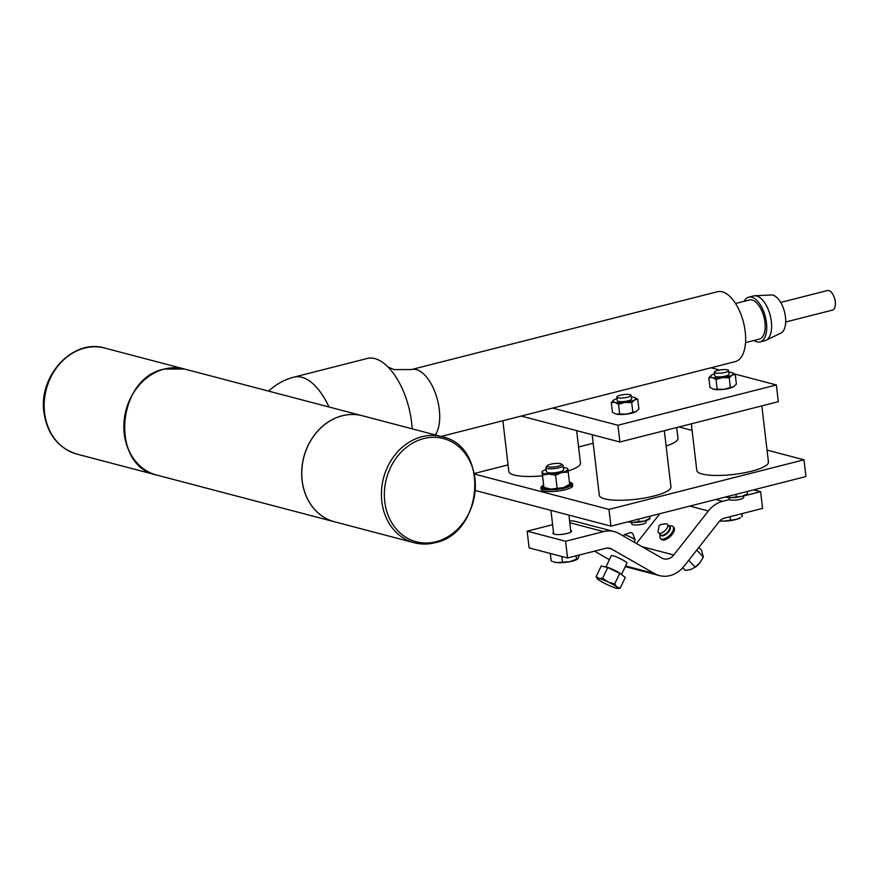 <?xml version="1.0" encoding="UTF-8"?>
<svg xmlns="http://www.w3.org/2000/svg" width="879" height="879" viewBox="0 0 879 879"><rect width="100%" height="100%" fill="white"/><g stroke="black" fill="none" stroke-linecap="round" stroke-linejoin="round"><path stroke-width="1.32" d="M714.319 372.256L714.748 375.882A7.208 1.648 -6.7 0 0 721.209 376.772A7.208 1.648 -6.7 0 0 728.9 374.63A7.208 1.648 -6.7 0 0 729.065 374.201L728.647 370.575A7.208 1.648 -6.7 0 0 722.175 369.685A7.208 1.648 -6.7 0 0 714.495 371.828A7.208 1.648 -6.7 0 0 714.319 372.256A7.208 1.648 -6.7 0 0 720.78 373.146A7.208 1.648 -6.7 0 0 728.471 371.004A7.208 1.648 -6.7 0 0 728.647 370.575M616.805 397.066L617.234 400.692A7.208 1.648 -6.7 0 0 623.694 401.571A7.208 1.648 -6.7 0 0 631.386 399.429A7.208 1.648 -6.7 0 0 631.561 399L631.133 395.374A7.208 1.648 -6.7 0 0 624.672 394.495A7.208 1.648 -6.7 0 0 616.981 396.627A7.208 1.648 -6.7 0 0 616.805 397.066A7.208 1.648 -6.7 0 0 623.266 397.945A7.208 1.648 -6.7 0 0 630.957 395.803A7.208 1.648 -6.7 0 0 631.133 395.374M691.323 423.821L696.805 470.474A36.061 8.23 -6.7 0 0 724.725 475.231A36.061 8.23 -6.7 0 0 768.444 462.057L761.84 405.889M592.182 434.709L599.291 495.273A36.061 8.23 -6.7 0 0 627.221 500.03A36.061 8.23 -6.7 0 0 670.93 486.856L664.326 430.688M666.128 445.983A36.061 8.23 -6.7 0 0 677.973 438.291L676.709 427.535M502.865 420.733L508.831 471.507A36.061 8.23 -6.7 0 0 536.75 476.264A36.061 8.23 -6.7 0 0 542.486 475.814M568.109 470.946A36.061 8.23 -6.7 0 0 580.459 463.09L576.646 430.633M631.529 522.401L631.715 523.994A7.208 1.648 -6.7 0 0 638.176 524.873A7.208 1.648 -6.7 0 0 645.867 522.73A7.208 1.648 -6.7 0 0 646.043 522.302L645.856 520.72M552.001 463.914A7.263 1.659 173.3 0 1 561.318 464.024A7.263 1.659 173.3 0 1 556.693 466.551A7.263 1.659 173.3 0 1 549.562 467.013A7.263 1.659 173.3 0 1 547.287 465.672A7.263 1.659 173.3 0 1 552.001 463.914M561.318 464.024L562.813 465.134A8.658 1.978 173.3 0 1 563.098 465.573A8.658 1.978 173.3 0 1 557.297 468.155A8.658 1.978 173.3 0 1 545.914 467.584A8.658 1.978 173.3 0 1 546.09 467.101L547.287 465.672M545.914 467.584L546.397 471.759A8.658 1.978 -6.7 0 0 557.78 472.32A8.658 1.978 -6.7 0 0 563.593 469.738L563.098 465.573M569.438 482.23A15.866 3.626 173.3 0 1 570.559 482.505L570.57 482.615M569.515 482.824L570.768 482.571A15.866 3.626 173.3 0 1 572.471 483.747L572.482 483.846A15.866 3.626 173.3 0 1 572.526 483.955A15.866 3.626 173.3 0 1 571.669 485.34L571.515 485.45A15.866 3.626 173.3 0 1 568.284 487.01L567.977 487.12A15.866 3.626 173.3 0 1 562.923 488.482L562.505 488.57A15.866 3.626 173.3 0 1 558.132 489.284A15.866 3.626 173.3 0 1 556.484 489.482L556.033 489.537A15.866 3.626 173.3 0 1 550.1 489.856L549.694 489.856A15.866 3.626 173.3 0 1 544.859 489.526L544.573 489.482A15.866 3.626 173.3 0 1 541.684 488.548L541.563 488.46A15.866 3.626 173.3 0 1 541.003 487.658A15.866 3.626 173.3 0 1 541.112 487.109L543.815 486.878L541.178 486.999A15.866 3.626 173.3 0 1 543.255 485.428L543.629 485.439M572.701 485.593A15.866 3.626 173.3 0 1 572.723 485.702A15.866 3.626 173.3 0 1 571.877 487.087L571.724 487.197A15.866 3.626 173.3 0 1 568.493 488.757L568.186 488.867A15.866 3.626 173.3 0 1 563.12 490.229L562.714 490.306A15.866 3.626 173.3 0 1 558.341 491.031A15.866 3.626 173.3 0 1 556.693 491.229L556.638 490.79M621.486 574.569L626.98 563.043A8.658 1.033 -154.5 0 0 621.585 559.363A8.658 1.033 -154.5 0 0 612.586 555.616A8.658 1.033 -154.5 0 0 611.355 555.594L605.862 567.109M634.122 542.189L635.121 540.091A6.131 0.725 -154.5 0 0 635.121 539.992A6.131 0.725 -154.5 0 0 630.979 537.322A6.131 0.725 -154.5 0 0 624.925 534.828A6.131 0.725 -154.5 0 0 624.134 534.751A6.131 0.725 -154.5 0 0 624.057 534.817L623.453 536.091M632.572 533.388L630.803 532.52M668.963 525.961L670.325 525.785A8.658 4.153 136.2 0 1 672.929 526.444A8.658 4.153 136.2 0 1 673.446 527.4A8.658 4.153 136.2 0 1 668.732 536.179A8.658 4.153 136.2 0 1 660.426 538.42A8.658 4.153 136.2 0 1 659.909 537.476A8.658 4.153 136.2 0 1 659.876 535.805L660.107 534.443M672.929 526.444L673.819 527.389A8.658 4.153 136.2 0 1 674.347 528.334A8.658 4.153 136.2 0 1 669.633 537.113A8.658 4.153 136.2 0 1 661.327 539.365L660.426 538.42M660.349 524.521L665.546 523.84A6.131 2.945 136.2 0 1 667.381 524.313A6.131 2.945 136.2 0 1 667.754 524.983A6.131 2.945 136.2 0 1 664.414 531.202A6.131 2.945 136.2 0 1 658.536 532.795A6.131 2.945 136.2 0 1 658.162 532.125A6.131 2.945 136.2 0 1 658.14 530.938L659.041 525.774L660.733 524.73L659.041 525.774M570.713 530.356A9.372 2.143 173.3 0 1 571.526 531.092A9.372 2.143 173.3 0 1 564.878 533.949A9.372 2.143 173.3 0 1 554.286 534.201A9.372 2.143 173.3 0 1 552.902 533.278A9.372 2.143 173.3 0 1 553.517 532.377M729.043 497.602L729.229 499.184A7.208 1.648 -6.7 0 0 735.69 500.074A7.208 1.648 -6.7 0 0 743.381 497.932A7.208 1.648 -6.7 0 0 743.557 497.503L743.37 495.921M616.992 398.648A11.537 2.637 -6.7 0 0 614.179 399.78A11.537 2.637 -6.7 0 0 613.795 400.011A11.537 2.637 -6.7 0 0 614.773 402.362A11.537 2.637 -6.7 0 0 624.991 402.428A11.537 2.637 -6.7 0 0 634.605 399.912L631.715 402.615L632.858 412.328L635.989 411.636A11.537 2.637 -6.7 0 0 636.374 411.394A11.537 2.637 -6.7 0 0 636.429 411.35M636.374 411.394L635.989 411.636A11.537 2.637 173.3 0 1 626.364 414.141A11.537 2.637 173.3 0 1 616.157 414.075A11.537 2.637 173.3 0 1 615.421 413.855A11.537 2.637 173.3 0 1 615.377 413.844L612.432 412.196L611.29 402.472L614.179 399.78M552.583 408.087L617.915 425.26L776.366 384.958L734.624 373.982M719.582 370.026L711.034 367.785M714.506 373.839A11.537 2.637 -6.7 0 0 711.693 374.981A11.537 2.637 -6.7 0 0 711.309 375.212A11.537 2.637 -6.7 0 0 712.287 377.563A11.537 2.637 -6.7 0 0 722.505 377.629A11.537 2.637 -6.7 0 0 732.119 375.113L729.229 377.805L730.372 387.529L733.493 386.826A11.537 2.637 -6.7 0 0 733.877 386.595A11.537 2.637 -6.7 0 0 733.943 386.551M733.877 386.595L733.493 386.826A11.537 2.637 173.3 0 1 723.878 389.342A11.537 2.637 173.3 0 1 713.66 389.276A11.537 2.637 173.3 0 1 712.935 389.056A11.537 2.637 173.3 0 1 712.891 389.034M521.214 416.064L619.882 441.994L778.333 401.692L776.366 384.958M617.915 425.26L619.882 441.994M638.462 519.148L638.736 521.544L644.483 521.104A11.537 2.637 -6.7 0 0 649.054 519.357L649.999 518.72M649.911 518.17L644.483 521.104A11.537 2.637 173.3 0 1 633.023 522.467A11.537 2.637 173.3 0 1 628.1 521.818L628.056 521.796M649.999 518.676L649.713 516.281M638.736 521.544L633.023 522.467L628.265 521.741M594.501 551.155L609.411 559.681M567.559 558L565.593 541.266L527.147 531.169L529.114 547.903L567.559 558L605.543 548.342A11.537 9.713 -75.3 0 1 609.784 548.342A11.537 9.713 -75.3 0 1 611.784 549.155L654.437 573.547A28.853 24.271 104.7 0 0 659.437 575.591A28.853 24.271 104.7 0 0 684.28 565.955L718.901 521.917A11.537 9.713 -75.3 0 1 724.593 518.061L762.576 508.403L760.61 491.669L753.677 489.845M565.593 541.266L603.576 531.608A28.853 24.271 -75.3 0 1 614.19 531.597A28.853 24.271 -75.3 0 1 619.179 533.641L661.843 558.033A11.537 9.713 104.7 0 0 663.832 558.846A11.537 9.713 104.7 0 0 673.775 555.001L708.386 510.952A28.853 24.271 -75.3 0 1 722.626 501.327L729.515 499.58M636.418 543.497L659.832 513.71M743.381 496.042L760.61 491.669M569.592 520.84A28.853 24.271 -75.3 0 1 575.734 521.5L614.19 531.597M527.147 531.169L552.616 524.686M698.849 547.43L701.519 550.21L703.365 557.011L699.948 562.725L695.036 567.307A11.537 5.538 -43.8 0 0 699.948 562.725A11.537 5.538 -43.8 0 0 700.31 562.241A11.537 5.538 -43.8 0 0 700.475 562.033M682.741 567.768L685.312 570.438L690.916 569.438L695.267 567.131L688.718 560.308M696.739 550.1L703.365 557.011M614.663 583.997L608.202 582.063L602.62 578.272L598.929 578.415L596.116 576.701L597.401 578.745A11.537 1.373 25.5 0 1 598.929 578.415A11.537 1.373 25.5 0 1 608.202 582.063A11.537 1.373 25.5 0 1 616.981 586.996L614.663 583.997L619.761 573.284L625.299 577.437L620.189 588.139L616.981 586.996A11.537 1.373 -154.5 0 1 617.783 588.469L620.189 588.139M596.116 576.701L601.225 565.988L607.73 567.559L619.761 573.284M607.73 567.559L602.62 578.272M617.783 588.469A11.537 1.373 -154.5 0 1 616.498 588.282A11.537 1.373 25.5 0 1 607.224 584.634A11.537 1.373 25.5 0 1 598.445 579.7A11.537 1.373 25.5 0 1 597.401 578.745M579.294 555.023L578.063 558.55L569.592 561.736L556.934 562.582L553.77 561.967A12.987 2.967 -6.7 0 0 556.934 562.582A12.987 2.967 -6.7 0 0 569.592 561.736A12.987 2.967 -6.7 0 0 577.327 559.198A12.987 2.967 -6.7 0 0 577.47 559.099M552.638 561.549L551.188 560.945L550.309 553.473M578.063 558.55L576.503 559.275L576.097 555.836M561.78 556.484L562.417 561.967M736.514 519.357A12.987 2.967 -6.7 0 0 740.656 517.654L736.514 519.357L723.703 521.148A12.987 2.967 -6.7 0 0 736.514 519.357M719.857 520.84L723.703 521.148A12.987 2.967 173.3 0 1 719.714 520.983M741.535 516.05L742.326 516.533L741.535 516.05M741.986 513.644L742.326 516.533M730.053 516.676L730.438 519.939M556.242 491.273A15.866 3.626 173.3 0 1 550.298 491.603L550.276 491.416M549.902 491.603A15.866 3.626 173.3 0 1 545.068 491.273L545.057 491.152M544.782 491.218A15.866 3.626 173.3 0 1 541.893 490.295L541.882 490.196M541.772 490.207A15.866 3.626 173.3 0 1 541.211 489.405L541.003 487.658M543.31 485.867L543.486 485.318A15.866 3.626 173.3 0 1 543.607 485.263M571.515 485.45L568.977 485.428L571.669 485.34M566.658 486.889L566.186 486.801A12.987 2.967 -6.7 0 0 568.691 485.626L569.746 484.911M567.977 487.12L566.164 486.801L568.284 487.01M569.658 484.285L563.549 487.592A12.987 2.967 173.3 0 1 561.802 487.999A12.987 2.967 173.3 0 1 556.539 488.823A12.987 2.967 173.3 0 1 551.309 489.12A12.987 2.967 173.3 0 1 550.661 489.12L563.549 487.592A12.987 2.967 -6.7 0 0 566.164 486.801A12.987 2.967 -6.7 0 0 566.197 486.79M562.505 488.57L561.769 487.999L562.923 488.482M562.967 488.922L561.703 487.955M556.033 489.537L556.495 488.823L556.484 489.482M549.694 489.856L551.276 489.12L550.1 489.856M557.088 488.076L555.583 475.264L548.892 474.056L542.464 475.089L543.969 487.911L543.87 487.329L550.661 489.12A12.987 2.967 173.3 0 1 547.024 488.845L544.859 489.526M544.573 489.482L547.002 488.845A12.987 2.967 173.3 0 1 545.123 488.383L543.969 487.955M541.563 488.46L544.266 488.065L541.684 488.548M569.504 482.758L570.559 482.505M572.504 483.846L569.669 484.12L572.471 483.747M543.87 487.329L542.002 471.693M555.583 475.264L561.78 472.528A12.987 2.967 -6.7 0 0 567.889 469.221A12.987 2.967 -6.7 0 0 566.636 468.166L567.79 468.595L569.746 484.856M542.464 475.089L542.101 472.265A12.987 2.967 -6.7 0 0 548.892 474.056A12.987 2.967 -6.7 0 0 561.78 472.528L568.241 472.034M566.636 468.166A12.987 2.967 -6.7 0 0 563.329 467.54M546.145 469.562A12.987 2.967 -6.7 0 0 543.068 470.935A12.987 2.967 -6.7 0 0 542.101 472.265M475.33 490.515L610.938 526.147L805.955 476.55L803.988 459.805L767.037 450.092M692.103 430.402L678.984 426.963M474.451 474.067L608.971 509.413L803.988 459.805M608.971 509.413L610.938 526.147M593.182 443.258L578.569 446.971M508.051 464.903L474.33 473.484M725.56 496.998L725.614 497.009A11.537 2.637 173.3 0 0 730.537 497.657A11.537 2.637 173.3 0 0 741.997 496.305L730.537 497.657L725.779 496.943M747.425 493.361L747.227 491.482M747.513 493.921L746.568 494.547A11.537 2.637 -6.7 0 1 741.997 496.305L747.513 493.877M736.25 496.734L735.965 494.35M634.012 397.33L637.736 399.209L634.605 399.912A11.537 2.637 -6.7 0 0 634.748 397.55A11.537 2.637 -6.7 0 0 634.012 397.33A11.537 2.637 -6.7 0 0 631.32 396.956M631.715 402.615L624.991 402.428L618.497 404.241L614.773 402.362L611.29 402.472M635.989 411.636L638.879 408.933L637.736 399.209M632.858 412.328L626.364 414.141L619.64 413.965L618.497 404.241M619.64 413.965L616.157 414.075M731.526 372.531L735.24 374.41L732.119 375.113A11.537 2.637 -6.7 0 0 732.251 372.751A11.537 2.637 -6.7 0 0 731.526 372.531A11.537 2.637 -6.7 0 0 728.834 372.158M733.493 386.826L736.382 384.134L735.24 374.41M729.229 377.805L722.505 377.629L716.011 379.442L712.287 377.563L708.804 377.673L711.693 374.981M730.372 387.529L723.878 389.342L717.154 389.166L716.011 379.442M717.154 389.166L713.66 389.276L709.946 387.397L708.804 377.673M713.66 389.276L712.935 389.056M785.683 322.011L832.457 310.111A10.098 4.944 -104.3 0 0 835.05 300.409A10.098 4.944 -104.3 0 0 828.82 290.564A10.098 4.944 -104.3 0 0 827.48 290.531L780.706 302.431M754.072 340.47A23.085 11.306 -104.3 0 0 757.017 341.865A23.085 11.306 -104.3 0 0 760.093 341.909L764.961 340.667A23.085 11.306 -104.3 0 0 766.027 340.283L780.904 333.108A19.777 9.68 -104.3 0 0 784.881 313.484A19.777 9.68 -104.3 0 0 772.872 295.157A19.777 9.68 -104.3 0 0 771.202 294.97L754.698 295.773A23.085 11.306 -104.3 0 0 753.589 295.937L748.71 297.179A23.085 11.306 -104.3 0 0 744.117 301.321M766.027 340.283A23.085 11.306 -104.3 0 0 770.663 317.374A23.085 11.306 -104.3 0 0 756.654 295.992A23.085 11.306 -104.3 0 0 754.698 295.773M760.093 341.909A23.085 11.306 -104.3 0 0 766.005 319.736A23.085 11.306 -104.3 0 0 751.776 297.223A23.085 11.306 -104.3 0 0 748.71 297.179M745.524 342.634L759.379 339.118A20.195 9.889 -104.3 0 0 764.554 319.714A20.195 9.889 -104.3 0 0 752.105 300.014A20.195 9.889 -104.3 0 0 749.424 299.97L735.569 303.497M441.093 436.445L735.251 361.621A36.061 17.657 -104.3 0 0 744.502 326.977A36.061 17.657 -104.3 0 0 722.274 291.806A36.061 17.657 -104.3 0 0 717.473 291.729L411.537 369.543L394.242 369.63L387.826 366.895M412.141 428.831A57.695 28.26 -104.3 0 0 389.408 368.444A57.695 28.26 -104.3 0 0 374.872 358.621A57.695 28.26 -104.3 0 0 367.202 358.489L294.069 377.091A57.695 28.26 75.7 0 1 301.739 377.223A57.695 28.26 75.7 0 1 328.999 406.988M156.682 475.067A54.817 46.126 -75.3 0 1 156.649 475.056A54.817 46.126 -75.3 0 1 124.258 433.819A54.817 46.126 -75.3 0 1 184.502 369.026A54.817 46.126 -75.3 0 1 184.546 369.026M423.788 438.566A53.366 44.906 104.7 0 0 384.749 501.634A53.366 44.906 104.7 0 0 435.907 541.761A53.366 44.906 104.7 0 0 474.935 478.692A53.366 44.906 104.7 0 0 423.788 438.566M342.261 415.789A54.817 46.126 104.7 0 0 301.926 468.815A54.817 46.126 104.7 0 0 334.558 521.807L414.229 542.739A54.817 46.126 -75.3 0 1 381.585 489.746A54.817 46.126 -75.3 0 1 421.931 436.72A54.817 46.126 -75.3 0 1 442.082 436.709L362.423 415.767A54.817 46.126 104.7 0 0 342.261 415.789M605.928 567.131A8.658 1.033 25.5 0 1 607.037 567.241A8.658 1.033 25.5 0 1 615.652 570.779A8.658 1.033 25.5 0 1 621.442 574.547M669.128 526.136A6.384 3.066 136.2 0 1 670.292 527.279A6.384 3.066 136.2 0 1 666.183 534.256A6.384 3.066 136.2 0 1 660.305 534.718A6.384 3.066 136.2 0 1 660.283 534.619M658.536 532.795L660.503 534.85A6.131 2.945 -43.8 0 0 666.381 533.256A6.131 2.945 -43.8 0 0 669.721 527.048A6.131 2.945 -43.8 0 0 669.358 526.367L667.381 524.313M611.784 549.155L607.642 548.067M654.437 573.547L625.584 565.966M708.386 510.952L689.839 506.084M673.775 555.001L641.857 546.606M722.626 501.327L715.693 499.503M603.576 531.608L569.812 522.73M156.726 475.078L334.525 521.796A54.817 46.126 -75.3 0 1 334.481 521.785A54.817 46.126 -75.3 0 1 301.849 468.793A54.817 46.126 -75.3 0 1 342.184 415.767A54.817 46.126 -75.3 0 1 362.346 415.756A54.817 46.126 -75.3 0 1 362.379 415.756L184.579 369.037A54.817 46.126 104.7 0 0 164.428 369.059A54.817 46.126 104.7 0 0 124.082 422.085A54.817 46.126 104.7 0 0 156.726 475.078C109.831 466.145 116.237 378.047 164.406 369.059L184.579 369.037M435.325 434.929A36.061 17.657 -104.3 0 0 436.885 397.726A36.061 17.657 -104.3 0 0 416.327 369.619A36.061 17.657 -104.3 0 0 411.537 369.543M76.978 454.124C58.278 448.136 47.268 434.248 43.95 412.46C38.226 375.838 73.023 338.228 104.843 348.084A54.817 46.126 104.7 0 0 44.587 412.888A54.817 46.126 104.7 0 0 76.978 454.124L156.649 475.056M572.723 485.702L572.526 483.955M568.922 515.105L570.9 531.993M632.726 533.377L635.121 539.992M659.437 575.591L625.277 566.614M630.781 532.454L624.134 534.751M550.935 510.38L553.715 534.014M543.068 470.935L542.013 471.649M294.069 377.091A57.695 57.695 0 0 0 268.611 391.122M184.502 369.026L104.843 348.084M414.229 542.739C421.041 544.497 427.952 544.497 434.962 542.728C483.417 533.476 489.768 446.279 442.082 436.709"/></g></svg>
